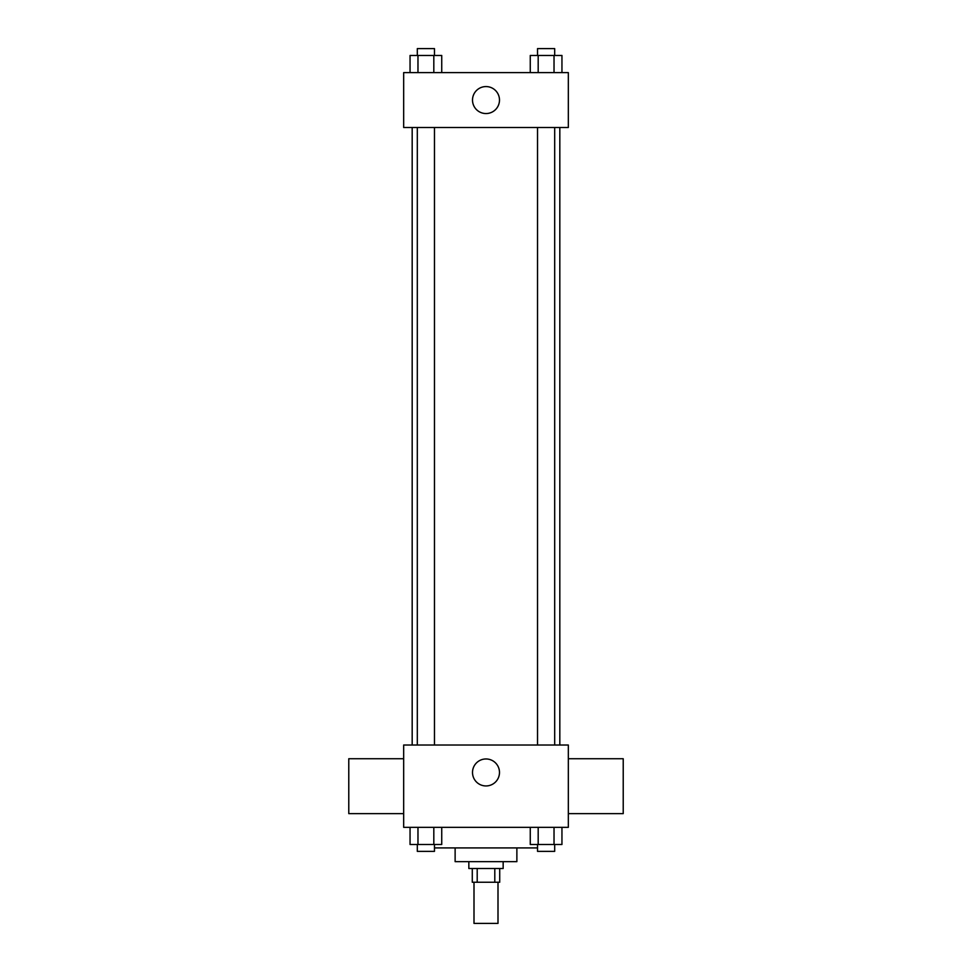 <?xml version="1.0" encoding="UTF-8"?>
<svg xmlns="http://www.w3.org/2000/svg" width="972" height="972" viewBox="0 0 972 972"><rect width="100%" height="100%" fill="white"/><g stroke="black" fill="none" stroke-linecap="round" stroke-linejoin="round"><path stroke-width="1.46" d="M473.996 882.236L473.996 923.4L498.004 923.4L498.004 882.236M494.797 868.506L494.797 882.236L472.283 882.236L472.283 868.506M494.797 882.236L499.717 882.236L499.717 868.506M503.156 861.654L503.156 868.506L468.844 868.506L468.844 861.654M477.203 868.506L477.203 882.236M516.873 847.924L516.873 861.654L455.127 861.654L455.127 847.924M537.528 847.924L434.472 847.924M568.328 827.342L403.672 827.342L403.672 745.014L568.328 745.014L568.328 827.342M499.487 772.448A13.487 13.487 0 0 1 479.257 784.137A13.487 13.487 0 0 1 479.257 760.772A13.487 13.487 0 0 1 499.487 772.448M568.328 813.625L623.222 813.625L623.222 758.731L568.328 758.731M403.672 758.731L348.778 758.731L348.778 813.625L403.672 813.625M559.823 127.502L559.823 745.014M537.528 745.014L537.528 127.502M434.472 127.502L434.472 745.014M568.328 127.502L403.672 127.502L403.672 72.608L568.328 72.608L568.328 127.502M499.487 100.055A13.487 13.487 0 0 1 479.257 111.744A13.487 13.487 0 0 1 479.257 88.379A13.487 13.487 0 0 1 499.487 100.055M561.95 72.608L561.95 55.465L530.262 55.465L530.262 72.608M554.028 55.465L554.028 72.608M538.184 55.465L538.184 72.608M537.528 55.465L537.528 48.6L554.684 48.6L554.684 55.465M441.738 72.608L441.738 55.465L410.05 55.465L410.05 72.608M433.816 55.465L433.816 72.608M417.972 55.465L417.972 72.608M417.316 55.465L417.316 48.6L434.472 48.6L434.472 55.465M561.95 827.342L561.95 844.498L530.262 844.498L530.262 827.342M554.028 827.342L554.028 844.498M538.184 827.342L538.184 844.498M554.684 844.498L554.684 851.363L537.528 851.363L537.528 844.498M441.738 827.342L441.738 844.498L410.05 844.498L410.05 827.342M433.816 827.342L433.816 844.498M417.972 827.342L417.972 844.498M434.472 844.498L434.472 851.363L417.316 851.363L417.316 844.498M412.177 127.502L412.177 745.014M554.684 745.014L554.684 127.502M417.316 127.502L417.316 745.014"/></g></svg>
